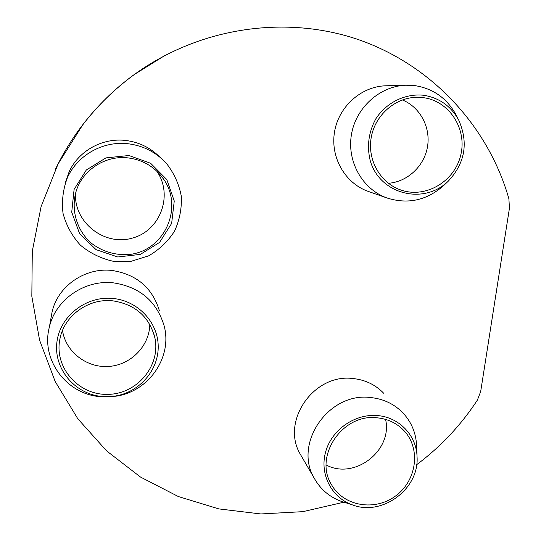 <?xml version="1.0" encoding="UTF-8"?>
<svg xmlns="http://www.w3.org/2000/svg" width="541" height="541" viewBox="0 0 541 541"><rect width="100%" height="100%" fill="white"/><g stroke="black" fill="none" stroke-linecap="round" stroke-linejoin="round"><path stroke-width="0.81" d="M113.542 282.869C84.869 279.413 55.581 299.531 49.373 327.082C40.703 359.231 65.934 393.618 99.267 396.573L115.815 396.201C148.944 391.657 172.782 356.911 164.065 325.574C156.565 301.202 139.72 286.96 113.542 282.869M113.164 298.476C138.056 300.877 158.019 322.355 158.215 346.26C158.635 370.159 139.51 392.245 115.132 396.053L100.856 396.37C74.313 393.544 53.6 368.482 56.893 342.325C59.801 316.133 86.256 295.555 113.164 298.476M50.969 318.182L52.125 311.744C57.928 285.973 85.275 267.2 112.068 270.473C136.535 274.341 152.291 287.704 159.325 310.554M112.9 300.85C135.392 304.427 149.404 316.83 154.929 338.044C160.785 365.702 137.144 394.024 107.99 394.369C78.83 395.403 54.12 367.718 59.828 339.45C63.858 315.849 88.528 297.949 112.9 300.85M128.846 143.852C103.913 140.477 77.951 154.584 67.564 177.292C63.074 188.931 61.559 200.941 63.02 213.316C66.232 225.354 72.034 235.977 80.433 245.195C90.022 253.141 100.876 258.483 112.988 261.222L131.26 261.256L148.619 255.852C159.243 249.712 167.872 241.509 174.486 231.237C179.598 220.146 181.871 208.474 181.309 196.221C179.024 184.136 174.06 173.194 166.412 163.396C156.295 152.42 143.778 145.908 128.846 143.852M128.927 155.517L150.655 163.294L166.804 179.558L174.249 201.009L171.646 223.406L159.568 242.415L140.369 254.392L117.735 256.989L96.061 249.644L79.608 233.685L71.73 212.187L74.097 189.424L86.317 170.002L105.921 157.891L128.927 155.517M65.326 182.743L69.147 171.727C78.837 150.533 103.054 137.38 126.324 140.538C139.402 142.317 150.567 147.842 159.825 157.106M128.65 157.972C143.324 160.068 154.936 167.068 163.49 178.97C183.649 207.264 164.931 249.753 130.645 254.324C115.963 255.737 102.736 251.937 90.962 242.936C76.714 230.087 70.79 209.834 76.092 191.406C82.624 169.664 105.962 154.868 128.65 157.972M417.057 456.942C419.329 489.105 381.905 516.743 352.103 504.767C331.342 497.409 319.386 473.869 325.655 451.816C331.714 429.723 354.95 413.513 377.462 415.583C399.224 417.152 416.658 435.613 417.057 456.942L416.617 445.791C416.043 433.219 411.579 422.359 403.221 413.209C394.463 404.086 383.576 398.866 370.544 397.527C328.705 391.955 293.1 443.532 314.382 478.454C320.488 489.314 329.415 496.929 341.168 501.318L345.178 502.582M301.709 456.651L300.444 454.474C280.4 421.554 313.726 373.195 353.043 378.538C365.29 379.823 375.542 384.759 383.799 393.361M377.138 417.808C388.222 418.917 397.392 423.441 404.641 431.373C421.033 449.483 416.475 480.854 395.579 495.975C374.954 511.475 343.819 506.335 331.694 485C313.32 456.557 342.453 413.277 377.138 417.808M458.829 120.332C468.621 142.919 465.044 163.254 448.104 181.336C423.468 205.411 379.64 194.172 370.206 160.576C366.751 146.111 368.604 132.22 375.758 118.919C386.328 102.519 405.202 93.248 423.772 95.27C439.434 97.86 451.12 106.212 458.829 120.332L456.029 114.854C447.076 98.442 433.483 88.717 415.258 85.681L405.973 85.214C379.674 86.046 355.687 107.848 351.386 134.858C346.896 161.84 362.605 189.282 386.91 197.952C407.799 204.566 426.7 200.447 443.613 185.61L444.087 185.164M368.901 191.636L367.927 191.298C345.104 183.149 330.321 157.451 334.473 132.214C338.443 106.956 360.867 86.58 385.517 85.796L386.301 85.776M423.42 97.671C449.355 100.984 467.262 129.022 460.743 155.105C454.704 181.296 426.288 198.331 401.78 190.304C380.992 183.805 367.271 160.711 371.133 137.955C374.798 115.179 395.518 97.076 417.652 97.272L423.42 97.671M326.182 464.976C354.369 480.259 392.894 450.612 385.577 419.383M388.364 183.271C407.353 181.952 424.198 166.263 427.485 146.834C430.879 127.426 420.114 107.091 402.342 99.923M75.53 193.299C73.813 222.534 104.535 246.344 132.335 238.114C160.366 230.737 173.546 195.071 156.789 171.159M62.506 330.497C65.698 352.002 86.918 368.211 108.951 366.433C130.996 364.891 149.478 345.895 149.81 324.417M343.88 502.21L302.859 511.658L260.776 513.95L218.855 508.912L178.347 496.543L140.511 477.054L106.591 450.89L77.776 418.72L55.141 381.446L39.588 340.194L31.831 296.292L32.291 251.227L41.102 206.574L58.076 163.957L82.672 124.944C97.488 105.678 114.706 88.873 134.324 74.536C199.981 26.874 287.014 14.539 360.09 40.196C433.158 66.191 488.604 127.365 508.898 198.811L509.439 208.211L480.672 391.589L477.358 400.157C460.905 425.233 440.678 446.751 416.665 464.692M55.162 169.867C62.742 153.908 71.926 138.888 82.712 124.795C97.454 105.623 114.591 88.9 134.114 74.631L165.255 55.256M115.132 396.053L115.815 396.201M100.856 396.37L99.267 396.573M52.125 311.744L49.373 327.082M69.147 171.727L67.564 177.292M352.103 504.767L341.168 501.318M300.444 454.474L314.382 478.454M448.104 181.336L443.613 185.61M367.927 191.298L386.91 197.952M385.517 85.796L405.973 85.214M403.451 430.095L404.641 431.373M156.964 171.335L163.49 178.97M153.603 332.992L154.929 338.044"/></g></svg>

